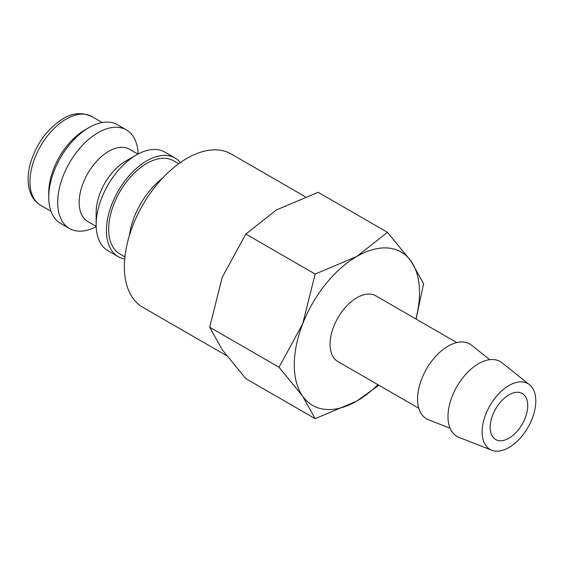 <?xml version="1.0" encoding="UTF-8"?>
<svg xmlns="http://www.w3.org/2000/svg" width="564" height="564" viewBox="0 0 564 564"><rect width="100%" height="100%" fill="white"/><g stroke="black" fill="none" stroke-linecap="round" stroke-linejoin="round"><path stroke-width="0.85" d="M178.689 163.757L173.585 160.803A53.763 31.041 120 0 0 132.152 175.207A53.763 31.041 120 0 0 108.683 229.315A53.763 31.041 120 0 0 119.822 253.927L124.933 256.874M180.424 162.517A56.922 32.867 120 0 0 175.164 158.068L164.878 152.132A56.922 32.867 120 0 0 136.41 154.945L125.68 161.149A41.743 24.104 120 0 0 96.162 212.268L96.162 224.669A56.922 32.867 120 0 0 107.95 250.726L118.236 256.662A56.922 32.867 120 0 0 124.722 258.996M175.164 158.068A56.922 32.867 120 0 0 131.299 173.317A56.922 32.867 120 0 0 106.448 230.606A56.922 32.867 120 0 0 118.236 256.662M137.933 154.106L129.558 149.263A41.743 24.104 120 0 0 97.389 160.451A41.743 24.104 120 0 0 79.164 202.462A41.743 24.104 120 0 0 87.815 221.567L96.19 226.404M138.166 153.979A56.922 32.867 120 0 0 126.414 129.924A56.922 32.867 120 0 0 82.548 145.174A56.922 32.867 120 0 0 57.697 202.462A56.922 32.867 120 0 0 69.492 228.519A56.922 32.867 120 0 0 96.204 226.665M126.414 129.924L117.467 124.757A56.922 32.867 120 0 0 89.006 127.577L84.981 129.903A51.232 29.582 120 0 0 48.758 192.648L48.758 197.294A56.922 32.867 120 0 0 60.545 223.351L69.492 228.519M226.509 355.616L142.713 307.239A88.485 51.084 -60 0 1 124.383 266.73A88.485 51.084 -60 0 1 163.01 177.681A88.485 51.084 -60 0 1 231.198 153.972L305.237 196.723M416.077 319.069L423.613 283.755L411.128 261.266L387.461 232.326L356.906 256.423L315.163 274.069L302.678 323.884L279.011 367.242L302.678 396.182L315.163 418.671L356.906 401.025A88.548 51.127 120 0 0 377.929 384.683M415.879 318.956A88.548 51.127 120 0 0 419.517 292.575A88.548 51.127 120 0 0 411.128 261.266A88.548 51.127 120 0 0 356.906 256.423A88.548 51.127 120 0 0 302.678 323.884A88.548 51.127 120 0 0 294.288 364.873A88.548 51.127 120 0 0 302.678 396.182A88.548 51.127 120 0 0 356.906 401.025L378.867 385.226M315.163 418.671L245.841 378.648L222.174 349.701L209.695 327.219L222.174 277.403L245.841 234.046L276.402 209.949L318.145 192.303L387.461 232.326M529.518 384.726L501.96 362.744A43.231 24.957 120 0 0 468.092 371.831A43.231 24.957 120 0 0 447.985 416.606A43.231 24.957 120 0 0 458.899 437.34L491.709 450.213A37.95 21.911 120 0 0 520.304 438.059A37.95 21.911 120 0 0 535.8 401.025A37.95 21.911 120 0 0 529.518 384.726A37.95 21.911 120 0 0 499.782 392.706A37.95 21.911 120 0 0 482.128 432.01A37.95 21.911 120 0 0 491.709 450.213M489.686 359.656L471.553 345.189A43.231 24.957 120 0 0 437.678 354.27A43.231 24.957 120 0 0 417.571 399.051A43.231 24.957 120 0 0 428.485 419.778L450.086 428.252M418.812 408.287L337.928 361.587A37.95 21.911 -60 0 1 330.067 344.216A37.95 21.911 -60 0 1 346.634 306.026A37.95 21.911 -60 0 1 375.878 295.86L456.762 342.559M527.749 405.671A26.564 15.334 -60 0 1 516.152 432.405A26.564 15.334 -60 0 1 495.685 439.525A26.564 15.334 -60 0 1 490.179 427.364A26.564 15.334 -60 0 1 501.777 400.63A26.564 15.334 -60 0 1 522.25 393.51A26.564 15.334 -60 0 1 527.749 405.671M245.841 234.046L315.163 274.069M209.695 327.219L279.011 367.242M89.006 127.577A56.922 32.867 120 0 0 48.758 197.294M136.41 154.945A56.922 32.867 120 0 0 96.162 224.669M162.538 178.182A56.922 32.867 120 0 0 129.346 235.674M40.58 205.254C34.855 201.813 31.076 196.42 29.25 189.074C27.382 181.122 27.84 172.274 30.639 162.531C36.836 143.037 47.637 128.444 63.034 118.743C72.361 112.842 81.956 112.102 91.812 116.522A51.232 29.582 120 0 0 66.2 119.053A51.232 29.582 120 0 0 29.97 181.805A51.232 29.582 120 0 0 40.58 205.254L50.986 211.26M91.812 116.522L102.218 122.522"/></g></svg>

